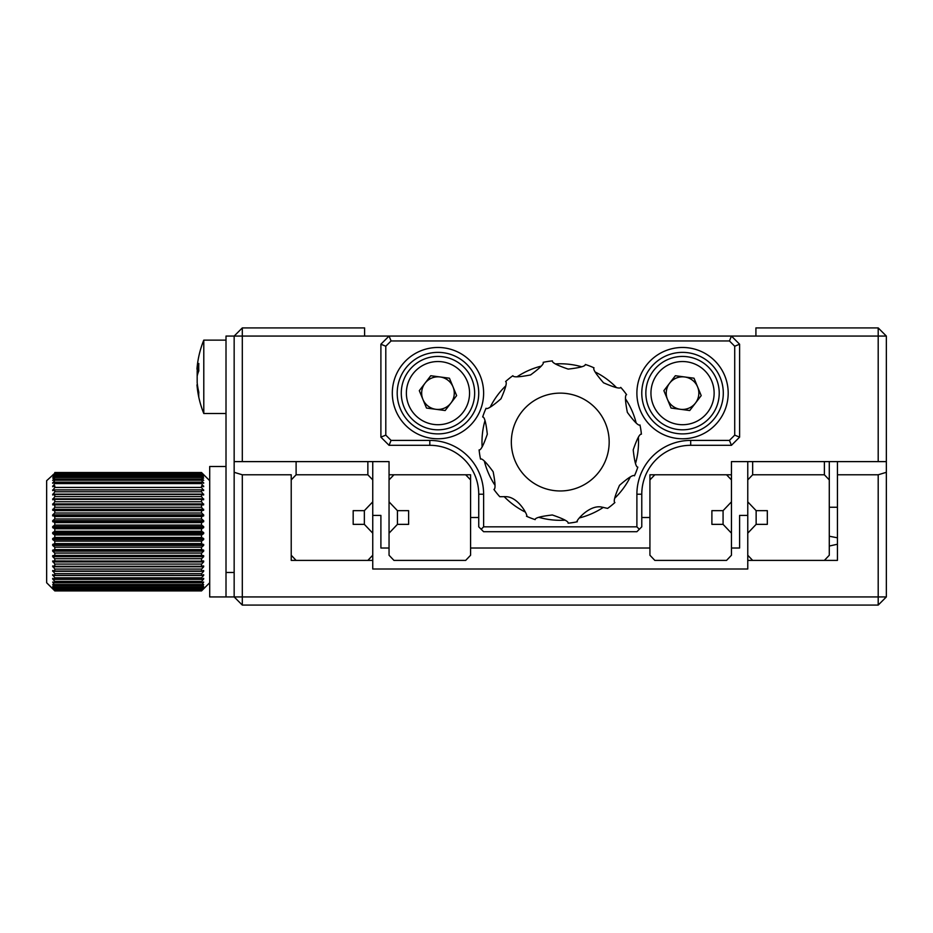 <?xml version="1.0" encoding="UTF-8"?>
<svg xmlns="http://www.w3.org/2000/svg" width="933" height="933" viewBox="0 0 933 933"><rect width="100%" height="100%" fill="white"/><g stroke="black" fill="none" stroke-linecap="round" stroke-linejoin="round"><path stroke-width="1.4" d="M755.917 327.915L878.198 327.915L886.35 336.067L886.35 461.613L878.198 461.613L878.198 336.067L755.917 336.067L755.917 327.915M242.312 461.613L234.16 461.613L234.16 336.067L242.312 336.067L242.312 327.915L364.593 327.915L364.593 336.067L242.312 336.067L242.312 461.613L389.049 461.613L389.049 479.9L393.948 474.78L465.684 474.78L470.582 479.9L470.582 555.24L465.684 560.395L393.948 560.395L389.049 555.24L389.049 533.175L397.435 524.358L408.619 524.358L408.619 510.654L397.435 510.654L389.049 501.861L389.049 479.9M636.889 526.83L636.889 494.222A53.811 53.811 0 0 1 690.688 440.411L729.431 440.411L734.714 435.128L734.714 346.236L729.431 340.953L391.079 340.953L385.796 346.236L385.796 435.128L391.079 440.411L429.81 440.411A53.811 53.811 0 0 1 483.621 494.222L483.621 526.83L636.889 526.83L639.327 529.279L636.889 531.717L483.621 531.717L478.734 526.83L478.734 517.5L470.582 517.5L470.582 474.78L389.049 474.78M878.198 461.613L731.449 461.613L731.449 474.78L649.928 474.78L649.928 517.5L641.776 517.5M364.593 336.067L755.917 336.067M242.312 327.915L234.16 336.067L226.008 336.067L226.008 596.933L234.16 596.933L234.16 472.308L242.312 474.78L291.224 474.78L291.224 560.395L372.745 560.395L372.745 569.002L747.765 569.002L747.765 560.395L837.437 560.395L837.437 474.78L878.198 474.78L886.35 472.308L886.35 596.933L878.198 596.933L878.198 474.78M878.198 327.915L878.198 336.067L886.35 336.067M649.928 479.9L654.826 474.78L726.562 474.78L731.449 479.9L731.449 501.861L723.075 510.654L711.891 510.654L711.891 524.358L723.075 524.358L731.449 533.175L731.449 555.24L726.562 560.395L654.826 560.395L649.928 555.24L649.928 474.78M731.449 479.9L731.449 474.78M711.891 524.358L711.891 510.654M723.075 524.358L723.075 510.654M731.449 533.175L731.449 501.861M824.387 461.613L824.387 474.78L829.285 479.9L829.285 555.24L824.387 560.395L752.651 560.395L747.765 555.24L747.765 533.175L756.138 524.358L767.323 524.358L767.323 510.654L756.138 510.654L747.765 501.861L747.765 479.9L752.651 474.78L824.387 474.78M829.285 461.613L829.285 479.9M752.651 461.613L752.651 474.78M747.765 461.613L747.765 479.9M767.323 510.654L767.323 524.358M756.138 510.654L756.138 524.358M747.765 501.861L747.765 533.175M636.889 393.131A45.659 45.659 0 0 1 682.536 347.473A45.659 45.659 0 0 1 728.195 393.131A45.659 45.659 0 0 1 682.536 438.778A45.659 45.659 0 0 1 636.889 393.131M723.297 393.131A40.76 40.76 0 0 0 682.536 352.371A40.76 40.76 0 0 0 641.776 393.131A40.76 40.76 0 0 0 682.536 433.892A40.76 40.76 0 0 0 723.297 393.131M392.315 393.131A45.659 45.659 0 0 1 437.962 347.473A45.659 45.659 0 0 1 483.621 393.131A45.659 45.659 0 0 1 437.962 438.778A45.659 45.659 0 0 1 392.315 393.131M478.734 393.131A40.76 40.76 0 0 0 437.962 352.371A40.76 40.76 0 0 0 397.201 393.131A40.76 40.76 0 0 0 437.962 433.892A40.76 40.76 0 0 0 478.734 393.131M482.128 446.72A78.267 78.267 0 0 1 484.95 420.713M490.257 407.033A78.267 78.267 0 0 1 505.698 385.924M517.139 376.722A78.267 78.267 0 0 1 541.07 366.168M555.578 363.917A78.267 78.267 0 0 1 581.574 366.739M595.266 372.045A78.267 78.267 0 0 1 616.375 387.487M625.565 398.927A78.267 78.267 0 0 1 636.131 422.859M638.382 437.367A78.267 78.267 0 0 1 635.56 463.363M630.253 477.055A78.267 78.267 0 0 1 614.8 498.164M603.371 507.354A78.267 78.267 0 0 1 579.44 517.92M564.932 520.171A78.267 78.267 0 0 1 538.924 517.349M525.244 512.042A78.267 78.267 0 0 1 504.135 496.589M494.933 485.16A78.267 78.267 0 0 1 484.379 461.229M483.621 526.83L481.171 529.279L478.734 526.83L478.734 494.222A48.913 48.913 0 0 0 429.81 445.309L389.049 445.309L380.897 437.145L380.897 344.219L389.049 336.067L391.079 340.953M729.431 340.953L731.449 336.067L739.601 344.219L739.601 437.145L731.449 445.309L690.688 445.309A48.913 48.913 0 0 0 641.776 494.222L641.776 526.83L639.327 529.279M731.449 445.309L729.431 440.411M734.714 435.128L739.601 437.145M734.714 346.236L739.601 344.219M385.796 346.236L380.897 344.219M481.171 529.279L483.621 531.717M385.796 435.128L380.897 437.145M391.079 440.411L389.049 445.309M505.126 496.683L499.761 496.694A81.521 81.521 0 0 1 493.907 489.417C495.633 489.09 495.376 483.201 493.149 471.725C486.175 462.255 481.976 458.056 480.542 459.118A81.521 81.521 0 0 1 479.107 449.893C480.763 450.476 483.492 445.251 487.306 434.195C486 422.509 484.449 416.771 482.676 416.969A81.521 81.521 0 0 1 486.058 408.269C487.189 409.599 492.169 406.438 500.998 398.776C505.709 388 507.249 382.262 505.604 381.55A81.521 81.521 0 0 1 512.882 375.696C513.197 377.422 519.098 377.165 530.574 374.938C540.032 367.964 544.242 363.765 543.169 362.331A81.521 81.521 0 0 1 552.406 360.896C551.823 362.564 557.071 365.304 568.162 369.095C579.813 367.777 585.527 366.226 585.318 364.465A81.521 81.521 0 0 1 594.029 367.847C592.688 368.978 595.86 373.958 603.523 382.787C614.299 387.498 620.037 389.038 620.748 387.393A81.521 81.521 0 0 1 626.603 394.671C624.877 394.986 625.122 400.887 627.349 412.363C634.323 421.821 638.534 426.031 639.968 424.97A81.521 81.521 0 0 1 641.403 434.195C639.746 433.612 637.017 438.837 633.204 449.881C634.51 461.567 636.049 467.316 637.822 467.106A81.521 81.521 0 0 1 634.452 475.818C633.309 474.489 628.329 477.649 619.512 485.312C614.8 496.088 613.261 501.826 614.905 502.537A81.521 81.521 0 0 1 607.616 508.392L602.38 507.237C589.178 503.68 574.308 522.807 577.329 521.757A81.521 81.521 0 0 1 568.104 523.191C568.687 521.524 563.439 518.783 552.336 514.981C540.697 516.311 534.982 517.862 535.18 519.623A81.521 81.521 0 0 1 526.48 516.241C529.186 517.943 518.876 496.099 505.126 496.683M423.955 359.217A36.69 36.69 0 0 1 471.876 379.125A36.69 36.69 0 0 1 451.98 427.034A36.69 36.69 0 0 1 404.059 407.138A36.69 36.69 0 0 1 423.955 359.217A36.69 36.69 0 0 0 404.059 407.138A36.69 36.69 0 0 0 451.98 427.034M435.828 409.295A16.304 16.304 0 0 0 453.041 386.903A16.304 16.304 0 0 0 425.04 383.195A16.304 16.304 0 0 0 435.828 409.295M419.302 390.659L430.778 375.731L449.438 378.203L456.634 395.604L445.158 410.532L426.486 408.059L419.302 390.659M668.529 359.217A36.69 36.69 0 0 1 716.451 379.125A36.69 36.69 0 0 1 696.543 427.034A36.69 36.69 0 0 1 648.633 407.138A36.69 36.69 0 0 1 668.529 359.217A36.69 36.69 0 0 0 648.633 407.138A36.69 36.69 0 0 0 696.543 427.034M680.402 409.295A16.304 16.304 0 0 0 697.604 386.903A16.304 16.304 0 0 0 669.614 383.195A16.304 16.304 0 0 0 680.402 409.295M663.876 390.659L675.352 375.731L694.012 378.203L701.208 395.604L689.732 410.532L671.06 408.059L663.876 390.659M203.662 538.516L203.662 539.589L52.691 539.589L52.691 538.516L203.662 538.516L201.528 537.466L201.563 534.971L203.662 533.641L203.662 532.556L201.528 531.274L201.563 528.778L203.662 527.67L203.662 526.585L201.528 525.092L201.563 522.62L203.662 521.734L203.662 520.672L201.528 518.97L201.563 516.555L203.662 515.914L203.662 514.876L201.528 512.998L201.563 510.666L203.662 510.269L201.528 507.237L201.563 504.998L203.662 504.858L201.528 501.732L201.563 499.621L203.662 499.75L201.528 496.566L201.563 494.607L203.662 494.98L201.528 491.784L201.563 489.988L203.662 490.618L201.528 487.434L201.563 485.836L203.662 486.699L201.528 483.562L201.563 482.174L203.662 483.282L201.528 480.227L201.563 479.072L203.662 480.39L201.528 477.463L201.563 476.53L203.662 478.069L201.563 474.605L54.79 474.605L52.691 478.069L54.79 476.53L54.814 477.463L52.691 480.39L54.79 479.072L54.814 480.227L52.691 483.282L54.79 482.174L54.814 483.562L52.691 486.699L54.79 485.836L54.814 487.434L52.691 490.618L54.79 489.988L54.814 491.784L52.691 494.98L54.79 494.607L54.814 496.566L52.691 499.75L54.79 499.621L54.814 501.732L52.691 504.858L54.79 504.998L54.814 507.237L52.691 510.269L202.601 510.118M201.563 482.174L54.72 482.174L201.563 482.174M201.843 489.907L54.406 489.907L201.948 489.895M201.994 494.443L54.207 494.443L202.134 494.432M202.169 499.353L54.009 499.353L202.333 499.342M52.691 504.858L203.662 504.858M202.799 510.106L203.662 510.269M203.032 515.832L203.662 515.914M201.563 528.778L54.79 528.778L52.691 527.67L203.662 527.67M203.662 544.394L203.662 545.455L52.691 545.455L52.691 544.394L203.172 544.452L201.528 543.589L201.563 541.128L203.662 539.589M203.662 588.781L201.528 590.916L203.662 588.641L201.528 590.542L203.662 587.907L201.528 589.528L203.662 586.554L201.528 587.883L203.662 584.606L201.528 585.609L203.662 582.075L201.528 582.763L201.563 581.434L203.662 578.985L203.662 578.367L201.528 579.346L201.563 577.807L203.662 575.393L203.662 574.681L201.528 575.416L201.563 573.667L203.662 571.311L203.662 570.518L201.528 570.996L201.563 569.083L203.662 566.798L203.662 565.934L201.528 566.156L201.563 564.08L203.662 561.899L203.662 560.966L201.528 560.931L201.563 558.727L203.662 556.674L203.662 555.695L201.528 555.392L201.563 553.071L203.662 551.17L203.662 550.143L201.528 549.584L201.563 547.181L203.662 545.455M203.616 550.155L53.601 550.26M203.359 555.8L202.683 555.893M203.102 561.188L52.691 560.966L54.79 564.08L54.814 566.156L52.691 565.934L54.79 569.083L54.814 570.996L52.691 570.518L54.79 573.667L54.814 575.416L52.691 574.681L54.79 577.807L54.814 579.346L52.691 578.367L52.691 578.985L54.79 581.434L54.814 582.763L52.691 582.075L54.814 585.609L52.691 584.606L54.814 587.883L52.691 586.554L54.814 589.528L52.691 587.907L54.814 590.542L52.691 588.641L54.814 590.916L46.65 582.752L46.65 480.693L52.831 475.06M202.858 566.296L53.484 566.296M202.624 571.043L53.729 571.043M203.662 575.393L53.951 575.381M202.193 579.265L54.161 579.265M201.994 582.659L54.347 582.659M209.703 582.752L201.528 590.916L54.814 590.916M203.662 556.674L52.691 556.674L54.79 558.727L54.814 560.931L53.239 561.188M52.691 556.674L52.691 555.695L54.814 555.392L54.79 553.071L52.691 551.17L52.691 550.143L54.814 549.584L54.79 547.181L52.691 545.455M53.659 555.893L52.994 555.8M53.426 550.26L52.738 550.155M52.691 539.589L54.79 541.128L54.814 543.589L52.691 544.394M203.662 533.641L52.691 533.641L54.79 534.971L54.814 537.466L52.691 538.516M52.691 533.641L52.691 532.556L54.814 531.274L54.79 528.778M52.691 527.67L52.691 526.585L54.814 525.092L54.79 522.62L53.064 521.71L203.161 521.71M52.691 521.734L52.691 520.672L54.814 518.97L54.79 516.555L53.309 515.832L202.869 515.832M52.691 515.914L52.691 514.876L54.814 512.998L54.79 510.666L52.691 510.269M202.706 544.394L53.648 544.394M203.184 538.516L53.169 538.516M203.662 532.556L52.691 532.556M203.662 526.585L52.691 526.585M203.406 527.67L52.936 527.67M203.662 520.672L52.691 520.672M202.881 521.734L53.438 521.734M203.662 514.876L52.691 514.876M202.426 515.914L53.892 515.914M203.662 509.266L52.691 509.266M203.662 503.913L52.691 503.913M203.662 498.852L52.691 498.852M203.662 494.152L52.691 494.152M203.662 489.872L52.691 489.872M203.662 486.046L202.648 486.046M53.717 486.046L52.691 486.046M203.662 482.723L202.916 482.723M53.438 482.723L52.691 482.723M203.394 476.075L201.563 474.605M52.948 476.075L54.79 474.605M203.522 475.06L201.563 473.299L54.79 473.299L52.691 476.075M54.79 473.299L52.691 475.06M203.662 475.06L201.528 472.798L203.639 474.664M203.662 582.075L203.009 582.075M53.333 582.075L52.691 582.075M203.662 578.985L202.776 578.985M53.566 578.985L52.691 578.985M53.974 575.393L52.691 575.393M203.662 571.311L52.691 571.311M203.662 566.798L52.691 566.798M203.662 561.899L52.691 561.899M203.662 551.17L52.691 551.17M201.528 549.584L54.814 549.584M201.563 547.181L54.79 547.181M201.528 555.392L54.814 555.392M201.563 553.071L54.79 553.071M201.563 558.727L54.79 558.727M201.563 564.08L54.79 564.08M201.563 569.083L54.79 569.083M201.563 573.667L54.79 573.667M201.563 577.807L54.79 577.807M201.563 581.434L54.79 581.434M201.528 585.609L54.814 585.609M201.563 584.513L54.79 584.513M201.528 587.883L54.814 587.883M201.563 587.02L54.79 587.02M201.528 589.528L54.814 589.528M201.563 588.91L54.79 588.91M201.528 590.542L54.814 590.542M201.563 590.192L54.79 590.192M201.563 590.822L54.79 590.822M203.662 474.664L201.528 472.53L54.814 472.53M209.703 480.693L201.528 472.53M201.528 472.798L54.814 472.798M201.563 472.634L54.79 472.634M203.662 476.075L201.528 473.731L54.814 473.731M201.528 475.282L54.814 475.282M201.528 477.463L54.814 477.463M201.563 476.53L54.79 476.53M201.528 480.227L54.814 480.227M201.563 479.072L54.79 479.072M201.528 483.562L54.814 483.562M201.528 487.434L54.814 487.434M201.528 491.784L54.814 491.784M201.528 496.566L54.814 496.566M201.528 501.732L54.814 501.732M201.528 507.237L54.814 507.237M201.528 512.998L54.814 512.998M201.563 510.666L54.79 510.666M201.528 518.97L54.814 518.97M201.563 516.555L54.79 516.555M201.528 525.092L54.814 525.092M201.563 522.62L54.79 522.62M201.528 531.274L54.814 531.274M201.528 537.466L54.814 537.466M201.563 534.971L54.79 534.971M201.528 543.589L54.814 543.589M201.563 541.128L54.79 541.128M226.008 596.933L209.703 596.933L209.703 466.5L226.008 466.5M226.008 340.137L203.791 340.137L203.791 413.506L226.008 413.506M198.752 369.316L197.015 369.316L197.178 366.786L197.178 368.698A97.732 47.175 0 0 1 198.811 363.473A92.938 70.488 50.1 0 0 198.811 370.902A97.732 47.175 180 0 0 197.178 376.127L197.178 382.775A97.732 85.603 -0 0 0 198.811 392.257A92.938 38.848 146.6 0 0 198.717 394.344A92.938 38.848 146.6 0 0 198.811 396.35A97.732 85.603 180 0 1 197.178 386.868L197.178 384.944L197.726 386.868M197.178 377.515L197.178 370.868A97.732 85.603 180 0 1 197.353 369.316M203.791 340.137A97.825 97.825 0 0 0 196.98 368.792L196.98 368.803M196.991 384.839L196.98 384.839A97.825 97.825 0 0 0 203.791 413.506A97.825 97.825 0 0 1 197.073 385.912M242.312 474.78L242.312 596.933L878.198 596.933L878.198 605.085L242.312 605.085L242.312 596.933L234.16 596.933L242.312 605.085M372.745 515.413L380.897 515.413L380.897 548.021L389.049 548.021M731.449 548.021L739.601 548.021L739.601 515.413L747.765 515.413M649.928 548.021L470.582 548.021M886.35 461.613L886.35 472.308M234.16 461.613L234.16 472.308L234.16 461.613M372.745 555.24L367.859 560.395L296.111 560.395L291.224 555.24L291.224 479.9L296.111 474.78L367.859 474.78L372.745 479.9L372.745 501.861L364.36 510.654L353.175 510.654L353.175 524.358L364.36 524.358L372.745 533.175L372.745 560.395M747.765 555.24L747.765 560.395M837.437 537.816L829.285 536.218M829.285 546.038L837.437 544.231M291.224 479.9L291.224 474.78M837.437 461.613L837.437 474.78M878.198 605.085L886.35 596.933M296.111 474.78L296.111 461.613M367.859 474.78L367.859 461.613M372.745 479.9L372.745 461.613M353.175 524.358L353.175 510.654M364.36 524.358L364.36 510.654M372.745 533.175L372.745 501.861M470.582 474.78L470.582 479.9M408.619 510.654L408.619 524.358M397.435 510.654L397.435 524.358M389.049 501.861L389.049 533.175M234.16 572.477L226.008 572.477M690.688 445.309L690.688 440.411M641.776 494.222L636.889 494.222M478.734 494.222L483.621 494.222M429.81 445.309L429.81 440.411M565.526 393.411A48.913 48.913 0 0 0 511.622 436.772A48.913 48.913 0 0 0 554.972 490.676A48.913 48.913 0 0 0 608.887 447.315A48.913 48.913 0 0 0 565.526 393.411M577.329 521.757A81.521 81.521 0 0 1 568.104 523.191M614.905 502.537A81.521 81.521 0 0 1 607.616 508.392M637.822 467.106A81.521 81.521 0 0 1 634.452 475.818M639.968 424.97A81.521 81.521 0 0 1 641.403 434.195M620.748 387.393A81.521 81.521 0 0 1 626.603 394.671M585.318 364.465A81.521 81.521 0 0 1 594.029 367.847M450.033 422.322A31.594 31.594 0 0 0 467.165 381.061A31.594 31.594 0 0 0 425.903 363.928A31.594 31.594 0 0 0 408.771 405.19A31.594 31.594 0 0 0 450.033 422.322M694.607 422.322A31.594 31.594 0 0 0 711.739 381.061A31.594 31.594 0 0 0 670.477 363.928A31.594 31.594 0 0 0 653.345 405.19A31.594 31.594 0 0 0 694.607 422.322M197.178 368.698L198.741 368.698M197.178 370.868L198.799 370.868M202.554 555.893L53.799 555.893M202.356 561.293L54.009 561.293M202.251 566.389L54.196 566.389M202.053 571.136L54.301 571.136M201.866 575.474L54.487 575.474M201.703 579.37L54.639 579.37M201.563 582.763L54.779 582.763M202.368 504.601L53.787 504.601M829.285 507.26L837.437 507.26"/></g></svg>
